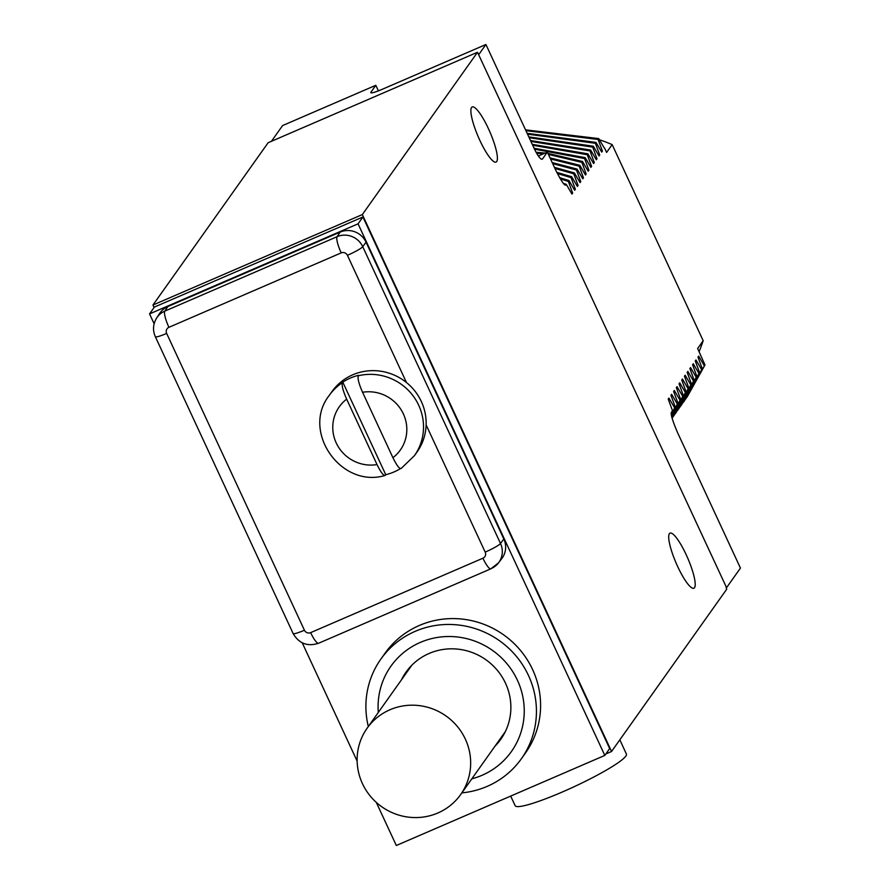 <?xml version="1.0" encoding="UTF-8"?>
<svg xmlns="http://www.w3.org/2000/svg" width="890" height="890" viewBox="0 0 890 890"><rect width="100%" height="100%" fill="white"/><g stroke="black" fill="none" stroke-linecap="round" stroke-linejoin="round"><path stroke-width="1.33" d="M726.118 587.834L726.741 589.169L611.552 751.483L362.33 214.568L477.518 52.254L726.563 587.645L478.542 54.468M479.899 140.487A30.038 6.308 -113.4 0 1 472.212 106.945A30.038 6.308 -113.4 0 1 488.376 128.549A30.038 6.308 -113.4 0 1 496.042 162.091A30.038 6.308 -113.4 0 1 479.899 140.487M677.724 566.652A30.038 6.308 -113.4 0 1 670.037 533.11A30.038 6.308 -113.4 0 1 686.19 554.715A30.038 6.308 -113.4 0 1 693.866 588.257A30.038 6.308 -113.4 0 1 677.724 566.652M726.563 587.645L740.447 568.087L677.568 432.64C672.362 420.38 670.337 413.55 671.505 412.159L672.517 410.724L668.223 399.065L668.913 398.086L674.598 407.798L675.221 406.908L670.927 395.249L671.616 394.281L677.301 403.982L677.935 403.103L673.63 391.444L674.32 390.465L680.016 400.166L680.639 399.287L676.333 387.628L677.034 386.649L682.719 396.35L683.342 395.472L679.048 383.812L679.738 382.834L685.422 392.534L686.045 391.656L681.751 379.997L682.441 379.018L688.126 388.73L688.76 387.84L684.455 376.192L685.144 375.213L690.84 384.914L691.463 384.035L687.158 372.376L687.859 371.397L693.544 381.098L694.167 380.219L689.872 368.56L690.562 367.581L696.247 377.282L696.87 376.403L692.576 364.744L693.265 363.765L698.95 373.466L699.585 372.587L695.279 360.928L695.969 359.961L701.665 369.661L702.288 368.783L697.982 357.124L698.683 356.145L704.368 365.846L704.991 364.967L697.627 348.513L703.178 340.692A159.955 155.138 35.4 0 1 699.084 351.65M271.439 141.287L282.597 125.568L375.803 85.295L370.941 92.148L371.275 92.849M478.987 54.279L485.929 44.5L382.11 89.356A14.763 1.825 155.1 0 1 370.807 92.638A14.763 1.825 155.1 0 1 370.941 92.148M477.518 52.254L268.135 142.723L152.946 305.036L362.33 214.568M611.552 751.483L605.868 753.941M154.092 307.517L152.946 305.036M376.303 802.391L396.317 845.5L604.811 755.421L609.672 748.568L362.92 216.982L154.415 307.061L149.553 313.903L154.126 323.749M560.299 178.879L568.354 181.427L572.648 193.085L571.959 194.065L566.274 184.364L563.426 183.407M568.354 181.427L568.977 180.548L559.554 177.599M557.363 173.528L571.057 177.611L575.352 189.27L574.662 190.249L568.977 180.548M571.057 177.611L571.68 176.732L556.773 172.337M554.96 168.488L573.761 173.795L578.066 185.454L577.365 186.433L571.68 176.732M573.761 173.795L574.384 172.916L554.426 167.353M552.701 163.638L576.464 169.99L580.769 181.638L580.069 182.617L574.384 172.916M576.464 169.99L577.098 169.1L552.201 162.547M550.532 158.954L579.179 166.174L583.473 177.833L582.783 178.812L577.098 169.1M579.179 166.174L579.802 165.295L550.042 157.897M548.429 154.426L581.882 162.358L586.176 174.017L585.486 174.996L579.802 165.295M581.882 162.358L582.505 161.479L547.951 153.403M534.512 149.164L584.585 158.542L588.891 170.201L588.19 171.18L582.505 161.479M584.585 158.542L585.208 157.663L534.078 148.241M532.676 145.237L587.289 154.727L591.594 166.386L590.893 167.364L585.208 157.663M587.289 154.727L587.923 153.848L532.264 144.347M530.907 141.421L590.003 150.922L594.298 162.581L593.608 163.549L587.923 153.848M590.003 150.922L590.626 150.043L530.507 140.553M529.194 137.716L592.707 147.106L597.001 158.765L596.311 159.744L590.626 150.043M592.707 147.106L593.33 146.227L528.805 136.882M527.525 134.134L595.41 143.29L599.715 154.949L599.015 155.928L593.33 146.227M595.41 143.29L596.033 142.411L527.147 133.322M525.912 130.652L598.113 139.474L602.419 151.133L601.718 152.112L596.033 142.411M598.113 139.474L598.748 138.595L525.545 129.862M604.21 147.918L598.748 138.595M604.588 148.074L606.613 152.435L612.164 144.614L703.178 340.692M485.929 44.5L534.245 148.608A14.763 3.104 -113.4 0 0 542.188 159.221A14.763 3.104 -113.4 0 0 542.5 158.965L547.35 152.112L555.738 170.168C561.534 181.605 564.939 186.477 565.962 184.786L565.239 184.975M564.104 184.152A172.26 167.075 35.4 0 1 565.962 184.786L566.274 184.364M571.013 192.44L572.648 193.085M573.716 188.624L575.352 189.27M576.42 184.82L578.066 185.454M581.837 177.188L583.473 177.833M584.541 173.372L586.176 174.017M536.625 153.236L543.412 153.814M545.17 153.058L536.091 152.279M587.244 169.556L588.891 170.201M589.959 165.751L591.594 166.386M592.662 161.936L594.298 162.581M595.365 158.12L597.001 158.765M598.069 154.304L599.715 154.949M600.783 150.488L602.419 151.133M599.415 139.741A159.955 155.138 35.4 0 1 612.164 144.614M704.368 365.846L685.99 398.598M687.035 397.14L704.991 364.967M698.683 356.145L698.16 357.58M701.665 369.661L684.955 400.077L702.288 368.783M684.332 400.956L683.286 402.414M695.969 359.961L695.457 361.396M698.95 373.466L681.629 404.772L699.585 372.587M681.629 404.772L680.583 406.229M693.265 363.765L692.743 365.212M696.247 377.282L679.548 407.709L696.87 376.403M678.925 408.588L677.869 410.045M690.562 367.581L690.039 369.027M693.544 381.098L676.211 412.393L694.167 380.219M676.211 412.393L675.165 413.85M687.859 371.397L687.336 372.832M690.84 384.914L674.131 415.33L691.463 384.035M673.508 416.209L672.462 417.666M685.144 375.213L684.633 376.648M688.126 388.73L672.095 418.166L688.76 387.84M682.441 379.018L681.918 380.464M672.061 418.055L686.045 391.656M685.422 392.534L672.05 418M679.738 382.834L679.215 384.28M671.983 417.733L683.342 395.472M682.719 396.35L671.95 417.632M677.034 386.649L676.511 388.084M671.85 417.199L680.639 399.287M680.016 400.166L671.805 417.043M674.32 390.465L673.808 391.9M671.661 416.409L677.935 403.103M677.301 403.982L671.616 416.186M671.616 394.281L671.093 395.716M671.449 415.307L675.221 406.908M674.598 407.798L671.394 414.996M668.913 398.086L668.39 399.532M671.26 413.672L672.517 410.724M579.134 181.004L580.769 181.638M375.803 85.295L378.395 90.88M547.35 152.112L538.372 155.995M619.841 739.801L626.404 754.097A61.31 7.576 155.1 0 1 562.146 792.078A61.31 7.576 155.1 0 1 515.188 805.717L510.671 796.094M302.244 642.836L357.146 761.128M362.92 216.982L358.058 223.824L149.553 313.903M604.811 755.421L358.058 223.824M461.854 792.879A86.13 83.538 -144.6 0 0 521.407 758.714L525.567 752.84A86.13 83.538 -144.6 0 0 532.632 669.603A86.13 83.538 -144.6 0 0 462.444 619.117A86.13 83.538 -144.6 0 0 385.081 653.149L380.92 659.023A86.13 83.538 -144.6 0 0 368.327 726.518M491.158 568.588A19.491 18.901 -144.6 0 0 498.522 562.847L501.815 558.542A19.691 19.091 -144.6 0 0 503.818 538.984L500.503 543.479L362.731 246.675A19.491 18.901 -144.6 0 0 337.088 236.696L164.817 311.122A19.491 18.901 -144.6 0 0 156.696 317.93L159.666 313.402A19.691 19.091 -144.6 0 1 167.876 306.527L340.158 232.09L337.088 236.696A14.763 3.104 -113.4 0 0 341.204 252.882L168.922 327.32A4.728 4.583 -144.6 0 0 166.653 333.416L304.425 630.22A14.763 1.825 155.1 0 1 293.11 633.502C298.995 643.57 307.484 646.819 318.587 643.259L490.857 568.821L498.522 562.847A19.491 18.901 -144.6 0 0 500.503 543.479A14.763 1.825 -24.9 0 1 485.195 552.111L426.132 424.897A52.165 50.596 -144.6 0 1 417.054 451.964L414.417 455.68A52.165 50.596 35.4 0 0 418.701 405.25A52.165 50.596 -144.6 0 0 358.347 375.769C357.424 378.261 358.826 383.757 362.564 392.279L392.924 457.694C396.929 465.837 399.721 469.375 401.312 468.329M340.158 232.09A19.691 19.091 -144.6 0 1 366.046 242.18L503.818 538.984M521.407 758.714A86.13 83.538 -144.6 0 0 528.471 675.466A86.13 83.538 -144.6 0 0 458.283 624.991A86.13 83.538 -144.6 0 0 380.92 659.023M471.822 778.828A73.826 71.6 -144.6 0 0 482.013 775.312A73.826 71.6 -144.6 0 0 517.424 680.238A73.826 71.6 -144.6 0 0 420.314 642.413A73.826 71.6 -144.6 0 0 378.306 712.467M494.962 746.221A58.073 56.326 35.4 0 0 500.747 739.345A58.073 56.326 35.4 0 0 497.288 670.259A58.073 56.326 35.4 0 0 429.125 653.46A58.073 56.326 -144.6 0 0 406.018 672.128A58.073 56.326 -144.6 0 0 401.446 679.86M496.909 743.484A58.073 56.326 -144.6 0 0 501.693 737.966M407.019 670.771A58.073 56.326 -144.6 0 0 403.381 677.112M426.132 424.897A52.165 50.596 35.4 0 0 421.337 401.535A52.165 50.596 -144.6 0 0 406.474 382.533A52.165 50.596 -144.6 0 0 331.97 391.578L329.333 395.293C300.842 431.127 340.937 488.655 384.992 475.494L385.403 475.193C383.812 476.25 381.02 472.701 377.026 464.569L346.655 399.143C342.928 390.632 341.515 385.125 342.439 382.644A52.165 50.596 -144.6 0 0 329.333 395.293M358.347 375.769L358.692 375.291A52.165 50.596 -144.6 0 0 342.795 382.155L342.439 382.644M342.795 382.155L385.748 474.704A52.165 50.596 -144.6 0 0 400.455 468.596M362.43 783.612A57.338 55.614 -144.6 0 0 409.155 817.22A57.338 55.614 -144.6 0 0 460.664 794.559A57.338 55.614 -144.6 0 0 465.359 739.145A57.338 55.614 -144.6 0 0 418.634 705.536A57.338 55.614 -144.6 0 0 367.136 728.198A57.338 55.614 -144.6 0 0 362.43 783.612M541.776 159.277L542.5 158.965M167.876 306.527L164.817 311.122A14.763 3.104 -113.4 0 0 168.922 327.32M366.046 242.18L362.731 246.675A14.763 1.825 -24.9 0 1 347.411 255.308A4.728 4.583 -144.6 0 0 341.204 252.882M304.425 630.22A4.728 4.583 -144.6 0 0 310.643 632.634A14.763 3.104 66.6 0 0 318.587 643.259M310.643 632.634L482.925 558.208A4.728 4.583 -144.6 0 0 485.195 552.111M406.474 382.533L347.411 255.308M166.653 333.416A14.763 1.825 155.1 0 1 155.338 336.698L293.11 633.502M482.925 558.208A14.763 3.104 66.6 0 0 490.857 568.821M346.655 399.143A37.402 36.279 -144.6 0 0 336.22 442.92A37.402 36.279 -144.6 0 0 377.026 464.569M392.924 457.694A37.402 36.279 -144.6 0 0 403.37 413.917A37.402 36.279 -144.6 0 0 362.564 392.279M156.696 317.93C153.002 324.06 152.546 330.324 155.338 336.698M401.101 468.529L414.417 455.68M505.32 731.613L460.664 794.559M411.803 665.253L367.136 728.198"/></g></svg>
